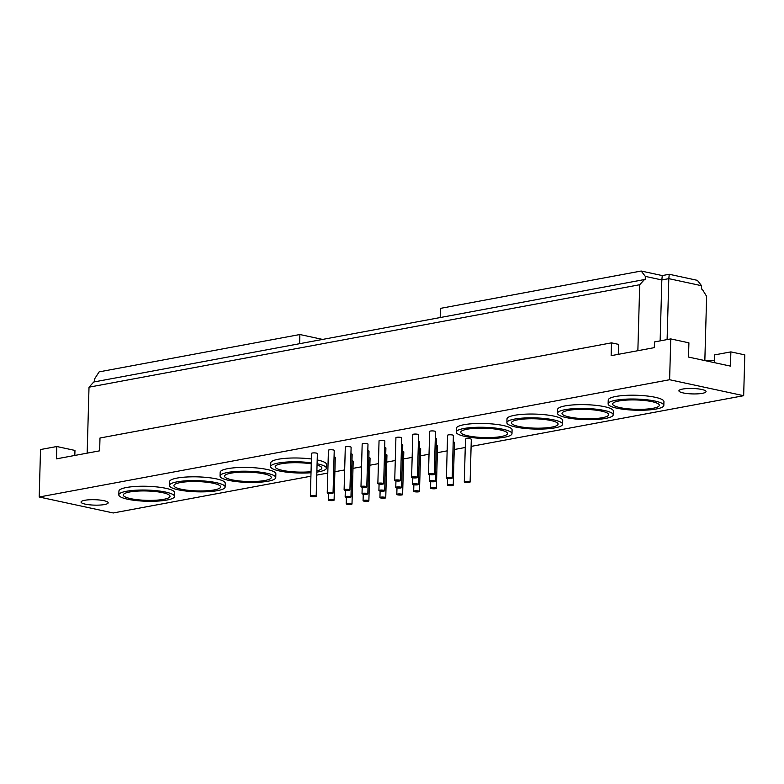 <?xml version="1.0" encoding="UTF-8"?>
<svg xmlns="http://www.w3.org/2000/svg" width="784" height="784" viewBox="0 0 784 784"><rect width="100%" height="100%" fill="white"/><g stroke="black" fill="none" stroke-linecap="round" stroke-linejoin="round"><path stroke-width="1.18" d="M345.94 496.458A2.911 0.578 1.6 0 1 349.135 496.399A2.911 0.578 1.6 0 1 350.958 496.987A2.911 0.578 1.6 0 1 348.037 497.497A2.911 0.578 1.6 0 1 345.146 496.831A2.911 0.578 1.6 0 1 345.94 496.458M363.854 500.319A2.911 0.578 1.6 0 1 367.049 500.261A2.911 0.578 1.6 0 1 368.872 500.858A2.911 0.578 1.6 0 1 365.952 501.358A2.911 0.578 1.6 0 1 363.061 500.692A2.911 0.578 1.6 0 1 363.854 500.319M328.026 492.587A2.911 0.578 1.6 0 1 331.22 492.538A2.911 0.578 1.6 0 1 333.053 493.126A2.911 0.578 1.6 0 1 330.123 493.626A2.911 0.578 1.6 0 1 327.232 492.969A2.911 0.578 1.6 0 1 328.026 492.587M350.928 453.769A2.911 0.578 1.6 0 1 352.153 454.279L350.958 496.987M368.843 457.631A2.911 0.578 1.6 0 1 370.068 458.14L368.872 500.858M327.232 492.969L328.427 450.251A2.911 0.578 1.6 0 1 329.221 449.879A2.911 0.578 1.6 0 1 332.416 449.82A2.911 0.578 1.6 0 1 334.239 450.418L333.053 493.126M362.816 493.312A2.911 0.578 1.6 0 1 366.01 493.263A2.911 0.578 1.6 0 1 367.833 493.851A2.911 0.578 1.6 0 1 364.913 494.351A2.911 0.578 1.6 0 1 362.022 493.695A2.911 0.578 1.6 0 1 362.816 493.312M380.72 497.174A2.911 0.578 1.6 0 1 383.915 497.125A2.911 0.578 1.6 0 1 385.748 497.713A2.911 0.578 1.6 0 1 382.827 498.212A2.911 0.578 1.6 0 1 379.936 497.556A2.911 0.578 1.6 0 1 380.72 497.174M344.901 489.451A2.911 0.578 1.6 0 1 348.096 489.392A2.911 0.578 1.6 0 1 349.919 489.99A2.911 0.578 1.6 0 1 346.998 490.49A2.911 0.578 1.6 0 1 344.107 489.824A2.911 0.578 1.6 0 1 344.901 489.451M367.804 450.633A2.911 0.578 1.6 0 1 369.029 451.143L367.833 493.851M385.718 454.495A2.911 0.578 1.6 0 1 386.943 455.004L385.748 497.713M344.107 489.824L345.303 447.115A2.911 0.578 1.6 0 1 346.097 446.743A2.911 0.578 1.6 0 1 349.292 446.684A2.911 0.578 1.6 0 1 351.114 447.282L349.919 489.99M379.681 490.176A2.911 0.578 1.6 0 1 382.876 490.118A2.911 0.578 1.6 0 1 384.709 490.715A2.911 0.578 1.6 0 1 381.788 491.215A2.911 0.578 1.6 0 1 378.897 490.549A2.911 0.578 1.6 0 1 379.681 490.176M397.596 494.038A2.911 0.578 1.6 0 1 400.791 493.989A2.911 0.578 1.6 0 1 402.623 494.577A2.911 0.578 1.6 0 1 399.693 495.076A2.911 0.578 1.6 0 1 396.802 494.41A2.911 0.578 1.6 0 1 397.596 494.038M361.767 486.315A2.911 0.578 1.6 0 1 364.972 486.256A2.911 0.578 1.6 0 1 366.794 486.854A2.911 0.578 1.6 0 1 363.874 487.354A2.911 0.578 1.6 0 1 360.983 486.688A2.911 0.578 1.6 0 1 361.767 486.315M384.679 447.488A2.911 0.578 1.6 0 1 385.904 447.997L384.709 490.715M402.594 451.349A2.911 0.578 1.6 0 1 403.809 451.868L402.623 494.577M360.983 486.688L362.179 443.979A2.911 0.578 1.6 0 1 362.963 443.597A2.911 0.578 1.6 0 1 366.157 443.548A2.911 0.578 1.6 0 1 367.99 444.136L366.794 486.854M396.557 487.04A2.911 0.578 1.6 0 1 399.752 486.982A2.911 0.578 1.6 0 1 401.584 487.579A2.911 0.578 1.6 0 1 398.654 488.079A2.911 0.578 1.6 0 1 395.763 487.413A2.911 0.578 1.6 0 1 396.557 487.04M414.471 490.902A2.911 0.578 1.6 0 1 417.666 490.843A2.911 0.578 1.6 0 1 419.489 491.441A2.911 0.578 1.6 0 1 416.569 491.94A2.911 0.578 1.6 0 1 413.678 491.274A2.911 0.578 1.6 0 1 414.471 490.902M378.643 483.179A2.911 0.578 1.6 0 1 381.837 483.12A2.911 0.578 1.6 0 1 383.67 483.708A2.911 0.578 1.6 0 1 380.74 484.208A2.911 0.578 1.6 0 1 377.859 483.552A2.911 0.578 1.6 0 1 378.643 483.179M401.555 444.352A2.911 0.578 1.6 0 1 402.77 444.861L401.584 487.579M419.469 448.213A2.911 0.578 1.6 0 1 420.685 448.722L419.489 491.441M377.859 483.552L379.044 440.833A2.911 0.578 1.6 0 1 379.838 440.461A2.911 0.578 1.6 0 1 383.033 440.402A2.911 0.578 1.6 0 1 384.856 441L383.67 483.708M413.433 483.895A2.911 0.578 1.6 0 1 416.627 483.846A2.911 0.578 1.6 0 1 418.45 484.434A2.911 0.578 1.6 0 1 415.53 484.933A2.911 0.578 1.6 0 1 412.639 484.277A2.911 0.578 1.6 0 1 413.433 483.895M431.347 487.766A2.911 0.578 1.6 0 1 434.542 487.707A2.911 0.578 1.6 0 1 436.365 488.295A2.911 0.578 1.6 0 1 433.444 488.804A2.911 0.578 1.6 0 1 430.553 488.138A2.911 0.578 1.6 0 1 431.347 487.766M395.518 480.033A2.911 0.578 1.6 0 1 398.713 479.984A2.911 0.578 1.6 0 1 400.536 480.572A2.911 0.578 1.6 0 1 397.615 481.072A2.911 0.578 1.6 0 1 394.724 480.406A2.911 0.578 1.6 0 1 395.518 480.033M418.421 441.216A2.911 0.578 1.6 0 1 419.646 441.725L418.45 484.434M436.335 445.077A2.911 0.578 1.6 0 1 437.56 445.586L436.365 488.295M394.724 480.406L395.92 437.697A2.911 0.578 1.6 0 1 396.714 437.325A2.911 0.578 1.6 0 1 399.909 437.266A2.911 0.578 1.6 0 1 401.731 437.864L400.536 480.572M430.308 480.759A2.911 0.578 1.6 0 1 433.503 480.7A2.911 0.578 1.6 0 1 435.326 481.298A2.911 0.578 1.6 0 1 432.405 481.797A2.911 0.578 1.6 0 1 429.514 481.131A2.911 0.578 1.6 0 1 430.308 480.759M448.213 484.62A2.911 0.578 1.6 0 1 451.408 484.571A2.911 0.578 1.6 0 1 453.24 485.159A2.911 0.578 1.6 0 1 450.32 485.659A2.911 0.578 1.6 0 1 447.429 485.002A2.911 0.578 1.6 0 1 448.213 484.62M412.394 476.897A2.911 0.578 1.6 0 1 415.589 476.839A2.911 0.578 1.6 0 1 417.411 477.436A2.911 0.578 1.6 0 1 414.491 477.936A2.911 0.578 1.6 0 1 411.6 477.27A2.911 0.578 1.6 0 1 412.394 476.897M435.296 438.07A2.911 0.578 1.6 0 1 436.521 438.589L435.326 481.298M453.211 441.941A2.911 0.578 1.6 0 1 454.436 442.45L453.24 485.159M411.6 477.27L412.796 434.561A2.911 0.578 1.6 0 1 413.58 434.179A2.911 0.578 1.6 0 1 416.774 434.13A2.911 0.578 1.6 0 1 418.607 434.718L417.411 477.436M346.979 503.455A2.911 0.578 1.6 0 1 350.174 503.397A2.911 0.578 1.6 0 1 351.996 503.994A2.911 0.578 1.6 0 1 349.076 504.494A2.911 0.578 1.6 0 1 346.185 503.828A2.911 0.578 1.6 0 1 346.979 503.455M351.977 460.767A2.911 0.578 1.6 0 1 353.192 461.276L351.996 503.994M311.15 495.733A2.911 0.578 1.6 0 1 314.345 495.674A2.911 0.578 1.6 0 1 316.177 496.272A2.911 0.578 1.6 0 1 313.257 496.772A2.911 0.578 1.6 0 1 310.366 496.105A2.911 0.578 1.6 0 1 311.15 495.733M310.366 496.105L311.552 453.397A2.911 0.578 1.6 0 1 312.346 453.015A2.911 0.578 1.6 0 1 315.54 452.966A2.911 0.578 1.6 0 1 317.373 453.554L316.177 496.272M465.088 481.484A2.911 0.578 1.6 0 1 468.283 481.425A2.911 0.578 1.6 0 1 470.116 482.023A2.911 0.578 1.6 0 1 467.186 482.523A2.911 0.578 1.6 0 1 464.295 481.856A2.911 0.578 1.6 0 1 465.088 481.484M464.295 481.856L465.49 439.148A2.911 0.578 1.6 0 1 466.284 438.775A2.911 0.578 1.6 0 1 469.479 438.717A2.911 0.578 1.6 0 1 471.302 439.305L470.116 482.023M447.174 477.623A2.911 0.578 1.6 0 1 450.369 477.564A2.911 0.578 1.6 0 1 452.201 478.162A2.911 0.578 1.6 0 1 449.271 478.661A2.911 0.578 1.6 0 1 446.39 477.995A2.911 0.578 1.6 0 1 447.174 477.623M446.39 477.995L447.576 435.287A2.911 0.578 1.6 0 1 448.37 434.904A2.911 0.578 1.6 0 1 451.564 434.855A2.911 0.578 1.6 0 1 453.387 435.443L452.201 478.162M429.26 473.761A2.911 0.578 1.6 0 1 432.454 473.703A2.911 0.578 1.6 0 1 434.287 474.291A2.911 0.578 1.6 0 1 431.367 474.8A2.911 0.578 1.6 0 1 428.476 474.134A2.911 0.578 1.6 0 1 429.26 473.761M428.476 474.134L429.661 431.416A2.911 0.578 1.6 0 1 430.455 431.043A2.911 0.578 1.6 0 1 433.65 430.984A2.911 0.578 1.6 0 1 435.483 431.582L434.287 474.291M683.178 392.921A13.573 2.715 1.6 0 1 678.915 390.814A13.573 2.715 1.6 0 1 692.556 388.482A13.573 2.715 1.6 0 1 706.041 391.579A13.573 2.715 1.6 0 1 697.819 393.842A13.573 2.715 1.6 0 1 683.178 392.921M616.881 408.19A27.861 5.586 1.6 0 1 608.129 403.858A27.861 5.586 1.6 0 1 636.138 399.056A27.861 5.586 1.6 0 1 663.832 405.406A27.861 5.586 1.6 0 1 646.957 410.061A27.861 5.586 1.6 0 1 616.881 408.19M608.129 403.858L608.237 400.056A27.861 5.586 1.6 0 1 636.245 395.254A27.861 5.586 1.6 0 1 663.94 401.614L663.832 405.406M619.968 407.611A23.353 4.675 1.6 0 1 612.637 403.976A23.353 4.675 1.6 0 1 636.108 399.958A23.353 4.675 1.6 0 1 659.334 405.289A23.353 4.675 1.6 0 1 645.183 409.179A23.353 4.675 1.6 0 1 619.968 407.611M566.264 417.598A27.861 5.586 1.6 0 1 557.512 413.276A27.861 5.586 1.6 0 1 585.521 408.474A27.861 5.586 1.6 0 1 613.215 414.824A27.861 5.586 1.6 0 1 596.33 419.479A27.861 5.586 1.6 0 1 566.264 417.598M557.512 413.276L557.62 409.473A27.861 5.586 1.6 0 1 585.628 404.671A27.861 5.586 1.6 0 1 613.323 411.032L613.215 414.824M569.351 417.029A23.353 4.675 1.6 0 1 562.01 413.393A23.353 4.675 1.6 0 1 585.491 409.375A23.353 4.675 1.6 0 1 608.707 414.697A23.353 4.675 1.6 0 1 594.556 418.597A23.353 4.675 1.6 0 1 569.351 417.029M515.647 427.015A27.861 5.586 1.6 0 1 506.895 422.684A27.861 5.586 1.6 0 1 534.904 417.882A27.861 5.586 1.6 0 1 562.598 424.242A27.861 5.586 1.6 0 1 545.713 428.897A27.861 5.586 1.6 0 1 515.647 427.015M506.895 422.684L506.993 418.891A27.861 5.586 1.6 0 1 535.002 414.089A27.861 5.586 1.6 0 1 562.706 420.449L562.598 424.242M518.734 426.447A23.353 4.675 1.6 0 1 511.393 422.811A23.353 4.675 1.6 0 1 534.874 418.793A23.353 4.675 1.6 0 1 558.09 424.115A23.353 4.675 1.6 0 1 543.939 428.015A23.353 4.675 1.6 0 1 518.734 426.447M465.03 436.433A27.861 5.586 1.6 0 1 456.268 432.102A27.861 5.586 1.6 0 1 484.277 427.3A27.861 5.586 1.6 0 1 511.981 433.66A27.861 5.586 1.6 0 1 495.096 438.315A27.861 5.586 1.6 0 1 465.03 436.433M456.268 432.102L456.376 428.309A27.861 5.586 1.6 0 1 484.385 423.507A27.861 5.586 1.6 0 1 512.089 429.867L511.981 433.66M468.117 435.865A23.353 4.675 1.6 0 1 460.776 432.229A23.353 4.675 1.6 0 1 484.257 428.201A23.353 4.675 1.6 0 1 507.473 433.532A23.353 4.675 1.6 0 1 493.322 437.433A23.353 4.675 1.6 0 1 468.117 435.865M471.106 446.4L743.663 395.695L744.8 354.878L730.874 351.879L714.596 354.907L714.44 360.601L706.178 360.875M85.319 504.151A13.573 2.715 1.6 0 1 81.056 502.034A13.573 2.715 1.6 0 1 94.688 499.702A13.573 2.715 1.6 0 1 108.182 502.799A13.573 2.715 1.6 0 1 99.96 505.063A13.573 2.715 1.6 0 1 85.319 504.151M311.013 472.742A27.861 5.586 1.6 0 1 279.427 470.968A27.861 5.586 1.6 0 1 270.666 466.637A27.861 5.586 1.6 0 1 311.297 462.795M317.079 463.746A27.861 5.586 1.6 0 1 326.379 468.185A27.861 5.586 1.6 0 1 316.854 472.105M270.666 466.637L270.774 462.834A27.861 5.586 1.6 0 1 311.395 458.993M317.187 459.953A27.861 5.586 1.6 0 1 326.487 464.393L326.379 468.185M311.042 471.694A23.353 4.675 1.6 0 1 282.514 470.39A23.353 4.675 1.6 0 1 275.174 466.754A23.353 4.675 1.6 0 1 287.454 462.991A23.353 4.675 1.6 0 1 311.268 463.834M317.05 465.059A23.353 4.675 1.6 0 1 321.871 468.068A23.353 4.675 1.6 0 1 316.883 470.792M228.801 480.376A27.861 5.586 1.6 0 1 220.049 476.055A27.861 5.586 1.6 0 1 248.058 471.253A27.861 5.586 1.6 0 1 275.752 477.603A27.861 5.586 1.6 0 1 258.877 482.258A27.861 5.586 1.6 0 1 228.801 480.376M220.049 476.055L220.157 472.252A27.861 5.586 1.6 0 1 248.165 467.45A27.861 5.586 1.6 0 1 275.86 473.81L275.752 477.603M231.897 479.808A23.353 4.675 1.6 0 1 224.557 476.172A23.353 4.675 1.6 0 1 248.038 472.154A23.353 4.675 1.6 0 1 271.254 477.476A23.353 4.675 1.6 0 1 257.103 481.376A23.353 4.675 1.6 0 1 231.897 479.808M178.184 489.794A27.861 5.586 1.6 0 1 169.432 485.463A27.861 5.586 1.6 0 1 197.441 480.661A27.861 5.586 1.6 0 1 225.135 487.021A27.861 5.586 1.6 0 1 208.26 491.676A27.861 5.586 1.6 0 1 178.184 489.794M169.432 485.463L169.54 481.67A27.861 5.586 1.6 0 1 197.548 476.868A27.861 5.586 1.6 0 1 225.243 483.228L225.135 487.021M181.28 489.226A23.353 4.675 1.6 0 1 173.94 485.59A23.353 4.675 1.6 0 1 197.411 481.572A23.353 4.675 1.6 0 1 220.637 486.893A23.353 4.675 1.6 0 1 206.486 490.794A23.353 4.675 1.6 0 1 181.28 489.226M127.567 499.212A27.861 5.586 1.6 0 1 118.815 494.88A27.861 5.586 1.6 0 1 146.824 490.078A27.861 5.586 1.6 0 1 174.518 496.439A27.861 5.586 1.6 0 1 157.633 501.094A27.861 5.586 1.6 0 1 127.567 499.212M118.815 494.88L118.923 491.088A27.861 5.586 1.6 0 1 146.931 486.286A27.861 5.586 1.6 0 1 174.626 492.646L174.518 496.439M130.654 498.644A23.353 4.675 1.6 0 1 123.313 495.008A23.353 4.675 1.6 0 1 146.794 490.98A23.353 4.675 1.6 0 1 170.01 496.311A23.353 4.675 1.6 0 1 155.859 500.212A23.353 4.675 1.6 0 1 130.654 498.644M322.606 339.423L299.88 334.523L99.127 371.871L94.639 378.839L94.55 381.847M299.615 343.696L299.88 334.523M660.138 340.883L661.833 279.947L668.811 278.653L669.252 274.273L662.274 275.576L641.185 271.029L645.33 276.389L661.833 279.947L662.274 275.576M667.106 339.59L668.811 278.653L701.533 285.709L697.388 280.349L669.252 274.273M637.862 350.693L639.705 284.729L644.468 279.545L93.766 381.994L89.013 387.178L87.171 453.142M639.705 284.729L89.013 387.178M641.185 271.029L440.441 308.377L440.187 317.549M644.468 279.545L645.242 279.712L645.33 276.389M743.663 395.695L669.614 379.73L670.751 338.913L654.473 341.942L654.317 347.635L611.138 355.671L611.5 342.853L99.989 438.011L99.637 450.829L56.458 458.856L56.801 446.517L40.523 449.546L39.2 497.007L113.249 512.971L310.915 476.202M56.801 446.517L74.96 450.437L74.823 455.445M669.614 379.73L39.2 497.007M611.5 342.853L618.547 344.372L618.272 354.339M465.255 447.488L454.23 449.536M447.145 450.859L437.364 452.682M429.024 454.23L420.489 455.818M412.159 457.366L403.613 458.954M395.283 460.502L386.737 462.099M378.407 463.648L369.872 465.235M361.542 466.784L352.996 468.371M344.666 469.92L334.886 471.743M327.79 473.066L316.765 475.114M714.381 362.649L714.44 360.601M730.874 351.879L730.472 366.118L688.509 357.063L688.911 342.833L670.751 338.913M701.533 285.709L701.445 289.031L702.219 289.198L706.629 296.362L704.836 360.591M334.062 456.905A2.911 0.578 1.6 0 1 335.278 457.415L334.092 500.133A2.911 0.578 1.6 0 1 331.162 500.633A2.911 0.578 1.6 0 1 328.271 499.967A2.911 0.578 1.6 0 1 329.064 499.594A2.911 0.578 1.6 0 1 332.259 499.535A2.911 0.578 1.6 0 1 334.092 500.133M345.146 496.831L345.332 490.343M363.061 500.692L363.247 494.204M362.022 493.695L362.198 487.197M379.936 497.556L380.113 491.058M378.897 490.549L379.074 484.061M396.802 494.41L396.988 487.922M395.763 487.413L395.949 480.925M413.678 491.274L413.864 484.786M412.639 484.277L412.825 477.779M430.553 488.138L430.73 481.65M429.514 481.131L429.691 474.643M447.429 485.002L447.605 478.505M346.185 503.828L346.371 497.34M328.271 499.967L328.457 493.479"/></g></svg>

